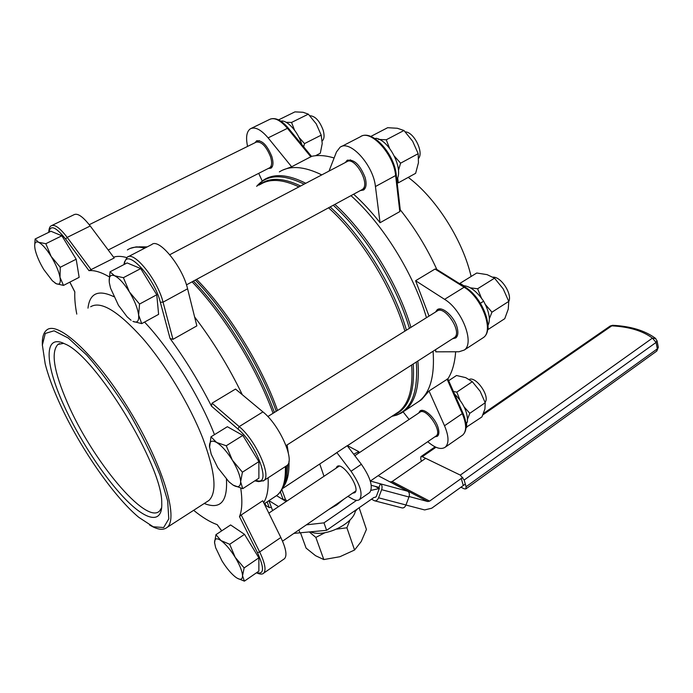 <?xml version="1.0" encoding="UTF-8"?>
<svg xmlns="http://www.w3.org/2000/svg" width="693" height="693" viewBox="0 0 693 693"><rect width="100%" height="100%" fill="white"/><g stroke="black" fill="none" stroke-linecap="round" stroke-linejoin="round"><path stroke-width="1.04" d="M466.112 427.356L481.921 416.943L484.927 408.957L485.221 402.737L469.811 413.297L464.371 407.233M485.221 402.737L480.154 391.285L472.331 381.704L456.826 392.099L459.875 399.922M467.299 419.689L469.811 413.297M466.71 427.46L466.562 423.146M472.331 381.704L465.748 377.659L456.514 375.493L448.666 380.691M453.439 391.528L456.826 392.099M465.999 423.891L467.411 421.916C467.957 412.656 463.652 403.326 454.495 393.936M465.887 422.981L467.42 421.924L465.878 422.964M488.019 325.467L488.175 329.444L504.755 318.685L508.246 309.147L508.775 301.394L503.17 288.834L494.542 278.179L477.598 288.764L470.781 287.89M508.775 301.394L491.952 312.179L489.501 318.364M494.542 278.179L487.084 274.636L476.749 273.007L459.927 283.376L463.652 285.646M481.739 298.804L477.598 288.764M491.952 312.179L484.901 303.967M488.175 329.444L487.69 329.392M487.924 325.615C490.731 319.941 489.31 311.807 483.662 301.212L483.108 301.516M480.414 303.222L483.645 301.178C476.489 290.947 469.551 285.785 462.837 285.689M483.662 301.212L480.44 303.257M397.661 177.841L398.293 182.848L415.627 173.328L418.451 162.734L418.182 153.681L412.656 141.251L403.967 130.492L397.314 128.266L387.647 127.703L370.833 136.434M403.967 130.492L386.244 139.787L389.44 147.99M394.542 156.332L400.589 163.176L398.492 170.209M418.182 153.681L400.589 163.176M386.244 139.787L378.491 139.432M398.293 182.848L397.167 182.813M396.794 179.608C403.742 169.257 389.518 140.627 376.256 138.297L374.948 138.574M376.23 138.288L375.277 138.791M376.256 138.297L375.294 138.799M298.874 137.231L304.522 143.598L321.205 135.152L316.268 123.908L308.342 114.163L303.084 112.275L294.941 111.876L278.595 119.872M286.183 122.323L291.554 122.444L294.508 130.111M308.342 114.163L291.554 122.444M321.205 135.152L322.228 143.512L320.296 153.248L315.471 155.734M304.522 143.598L303.655 146.821M301.75 144.49C298.345 132.051 286.911 119.395 280.804 121.154M328.941 509.381L336.694 504.998L343.884 499.151M124.471 264.31L124.558 263.712C125.805 246.881 154.201 276.983 160.343 302.252L170.071 338.496L172.964 339.345L196.847 325.892L187.586 288.799L163.046 302.165L172.964 339.345M49.021 232.216C50.251 224.506 55.787 226.793 65.618 239.068L88.99 270.66L114.198 257.995L90.229 225.987L67.204 237.387L91.216 269.811M283.965 559.069L284.502 558.697C287.249 555.595 286.036 548.527 280.838 537.499L262.742 500.753L241.207 514.977L239.483 516.64L257.467 552.659L259.658 551.957C264.96 563.054 266.311 570.105 263.721 573.111L263.297 573.414M51.975 225.442L74.099 214.665C77.633 212.933 83.013 216.71 90.229 225.987M128.179 256.722L151.828 244.508C158.948 237.734 182.666 266.857 187.586 288.799M263.661 502.616C267.177 497.219 268.659 488.946 268.096 477.806C268.659 488.946 267.177 497.219 263.661 502.616M242.307 394.724C228.82 366.857 212.924 340.939 194.612 316.961C212.924 340.939 228.82 366.857 242.307 394.724M126.732 257.597C121.621 256.133 117.23 255.986 113.557 257.146C117.23 255.986 121.621 256.133 126.732 257.597M58.437 400.58C77.945 444.689 112.864 495.816 138.756 517.316L153.222 526.775L163.661 527.529L168.789 518.875L167.68 501.022L160.048 475.285C151.819 454.92 141.19 433.575 128.179 411.261C114.362 389.596 100.537 370.85 86.694 355.033L68.278 338.045L54.08 330.804L45.279 333.437L42.368 345.019L45.201 363.92C47.99 374.818 52.399 387.032 58.437 400.58M149.575 524.991C157.398 529.729 163.236 530.535 167.091 527.416C178.941 518.615 162.855 464.838 129.539 410.377C96.344 355.804 57.891 320.157 46.7 330.033C43.434 332.623 41.987 337.777 42.368 345.478M170.071 338.496C185.533 359.693 199.333 382.233 211.46 406.124L212.032 403.187L235.516 389.068L262.933 411.893C279.452 424.87 295.253 460.533 286.963 465.523L286.148 466.051M88.99 270.66C94.413 270.105 101.169 272.167 109.269 276.845M76.776 314.102C75.165 305.648 74.506 298.224 74.818 291.84L69.863 282.129M221.717 530.838L217.23 524.644C210.187 522.184 202.33 517.402 193.642 510.308M240.748 488.21C242.55 500.692 242.126 510.169 239.483 516.64M63.132 403.698C78.266 437.673 103.222 476.152 124.861 498.613C146.431 521.041 162.777 524.575 161.738 502.806C162.534 465.722 95.339 355.561 64.813 343.884C43.624 333.116 44.733 363.08 63.132 403.698M63.669 343.356L57.961 344.404C50.702 352.027 53.872 371.535 67.481 402.936C91.814 459.693 145.972 525.268 159.572 511.001L161.686 507.666M281.878 489.674L285.421 499.324L282.995 499.575M272.609 510.602L268.901 500.684L271.379 507.311L269.291 507.623L265.791 505.431L264.891 503.335M353.655 454.175L358.827 451.671L347.47 445.677M361.374 464.284L351.039 471.249L336.85 452.564L347.21 445.72L361.374 464.284C370.564 477.633 373.336 487.049 369.698 492.524L369.178 492.879M352.572 493.199L354.764 492.706C361.079 488.522 342.377 461.122 336.989 466.614L336.036 468.243M336.85 452.564L333.038 455.214M319.742 463.998L324.003 476.282M351.039 471.249C360.256 484.676 363.097 494.1 359.546 499.532C357.883 500.831 355.457 500.589 352.269 498.821L347.929 496.379M415.609 403.551L419.187 401.178C430.206 392.446 434.832 375.797 433.082 351.238C434.832 375.797 430.206 392.446 419.187 401.178L415.609 403.551M426.455 317.697C414.007 274.298 382.986 224.177 350.961 195.651C382.986 224.177 414.007 274.298 426.455 317.697M321.777 174.887C304.062 166.216 289.917 165.229 279.348 171.907C289.917 165.229 304.062 166.216 321.777 174.887M311.114 532.059C325.225 537.837 354.348 523.215 355.44 510.317M300.58 532.995L306.107 548.128L315.566 555.708L323.813 559.563L315.843 537.413L324.826 532.787M323.813 559.563L339.873 556.73L354.565 550.025L346.907 527.789L336.633 529.114M309.641 532.224L315.843 537.413M354.565 550.025L361.209 541.554L366.432 529.435L359.147 507.744M357.493 508.887L355.188 511.469M350.078 519.88L346.907 527.789M658.246 347.046L657.336 348.839L466.077 486.737L465.861 488.911L464.258 488.842L460.94 487.205M482.865 414.873L611.78 325.849C629.192 326.784 642.74 330.873 652.408 338.123L460.299 475.103L422.306 456.696L435.975 447.254M466.077 486.737L464.154 480.024L460.299 475.103M421.439 461.243L420.72 458.853L420.902 456.644L422.306 456.696M463.245 485.334L461.313 478.646M371.509 499.159L374.445 500.762C376.143 501.16 377.512 500.173 378.569 497.799L381.644 489.674C382.467 486.936 382.094 484.996 380.518 483.844L370.331 481.037L435.793 436.192M381.644 489.674L408.974 497.002C409.78 494.326 409.39 492.411 407.805 491.268L378.144 475.684M408.974 497.002L405.968 504.98C404.929 507.311 403.56 508.272 401.862 507.865L374.878 500.866M375.589 497.037L376.282 496.543L379.34 488.435L379.019 487.387L380.379 483.775M371.275 485.299L379.019 487.387M462.794 477.373L429.591 501.117L427.815 501.541L390.428 481.904L392.177 481.514L425.667 458.324M375.727 497.115L373.83 497.548L326.611 530.327L293.919 533.376M379.314 488.513L371.05 490.375M405.951 505.032L424.653 509.935L431.748 508.203L465.315 484.06M356.592 500.346L323.969 522.851L306.367 524.852M390.428 481.904L389.475 481.635M427.815 501.541L409.139 496.526M323.969 522.851L326.611 530.327M278.603 506.6L268.971 500.632M286.2 501.524L276.568 495.668M298.874 529.98L299.974 532.978M282.779 170.062L291.64 166.779L311.521 156.401M353.621 194.205C362.656 202.356 371.465 211.867 380.05 222.722L399.8 211.599L400.311 210.204M436.417 269.196L435.013 269.049L415.601 280.726L429.028 316.095M418.685 413.054L419.923 411.079C423.813 407.285 435.611 418.122 438.21 428.031C439.319 432.042 439.05 434.788 437.413 436.243L434.728 436.919M403.144 411.911L409.113 419.447M427.737 441.71C435.23 448.146 441.077 449.965 445.278 447.167C449.142 443.373 448.891 436.235 444.516 425.745L429.019 390.973L421.587 399.592L418.615 401.611M447.843 378.828L429.019 390.973M408.246 177.382C435.152 197.401 461.417 237.968 470.417 273.631L471.136 276.472M435.602 349.618L435.776 351.836L458.965 351.767L464.206 350.078C474.956 343.433 462.127 309.736 444.585 299.341L415.601 280.726M380.05 222.722L375.433 186.538C373.38 165.09 349.939 139.345 340.064 147.254L336.477 151.94L329.019 171.084M291.64 166.779L268.122 137.881C260.984 129.539 255.059 126.516 250.346 128.811C246.578 131.549 245.651 137.413 247.574 146.414M258.706 173.354L262.214 180.986M345.331 162.517L347.063 160.404C353.95 158.922 359.97 164.631 365.124 177.512C366.779 183.732 366.268 187.89 363.608 189.995L360.247 190.61M435.542 312.041L437.153 309.797C441.917 305.5 454.478 316.606 457.189 327.685C458.437 332.64 457.969 336.053 455.786 337.924L452.486 338.79M255.093 142.689L256.523 140.904C262.015 139.943 267.1 145.123 271.795 156.427C273.579 162.439 273.319 166.346 271.015 168.156L268.252 168.494M334.121 157.978C325.667 155.414 318.122 154.877 311.495 156.367M436.833 269.456C426.983 247.895 414.795 228.014 400.268 209.832M447.869 378.889C452.252 372.02 454.842 362.985 455.647 351.775M215.947 534.658L230.613 524.947L244.508 534.355L229.686 544.291L221.024 540.592L215.947 534.658L214.579 542.628L215.636 547.669L221.933 560.784C226.1 567.498 230.327 572.687 234.615 576.351L235.75 577.243C240.159 580.336 242.429 579.842 242.541 575.779L244.386 581.15L258.87 571.136L258.87 557.83L244.508 534.355M229.686 544.291L235.17 557.285L244.144 567.922L258.87 557.83M244.144 567.922L242.541 575.779C242.273 571.223 239.813 565.055 235.17 557.285C230.336 549.566 225.623 544.005 221.024 540.592C216.649 537.707 214.501 538.392 214.579 542.628L214.622 543.251M469.256 379.392C476.082 376.065 490.332 396.613 485.065 402.243M244.386 581.15L237.37 578.3M63.487 285.412L79.149 277.347L76.187 259.217L61.859 235.793L50.953 231.263L35.109 239.016L38.539 242.264C35.187 241.034 34.026 243.33 35.066 249.151L35.369 250.502C36.902 256.41 39.726 262.786 43.85 269.629L52.347 280.76L56.194 283.688L63.487 285.412L60.014 277.373C58.775 271.24 55.821 264.267 51.152 256.445L60.248 267.29L76.187 259.217M54.964 282.961L56.194 283.688C59.624 285.178 60.906 283.073 60.014 277.373L60.248 267.29M34.676 245.755L35.109 239.016M45.825 243.711L51.152 256.445C46.37 248.813 42.169 244.083 38.539 242.264L45.825 243.711L61.859 235.793M309.875 115.731C315.185 116.034 319.612 120.842 323.146 130.145C324.61 135.43 324.307 139.024 322.228 140.939M109.199 281.271L110.014 271.812L127.14 262.924L140.74 268.581L123.397 277.676L129.426 291.952C124.056 283.402 119.118 278.014 114.605 275.779L123.397 277.676M110.014 271.812L114.605 275.779C110.395 274.203 108.636 276.559 109.355 282.848L110.551 288.158L118.486 305.379L127.114 316.805L131.098 320.287M139.544 304.062L138.626 315.029C137.708 308.394 134.641 300.701 129.426 291.952L139.544 304.062L156.765 294.768L140.74 268.581M141.718 323.622L132.935 321.387C137.231 323.284 139.128 321.171 138.626 315.029L141.718 323.622L158.61 314.353L156.765 294.768M405.353 131.904C413.773 131.965 423.83 151.888 418.693 158.273M210.975 436.815L216.597 442.455L226.256 445.764L242.836 435.403L227.373 426.715L210.975 436.815L209.572 447.513M226.256 445.764L232.38 460.204L242.42 472.184L258.887 461.625L242.836 435.403M242.42 472.184L240.644 481.756L242.715 488.695L258.887 478.205L258.887 461.625M242.715 488.695L233.099 485.091C238.002 487.985 240.523 486.876 240.644 481.756C240.324 476.108 237.578 468.927 232.38 460.204C226.975 451.602 221.717 445.686 216.597 442.455C211.746 439.847 209.381 441.198 209.485 446.509L211.218 454.184L217.732 467.593L228.993 481.86L233.099 485.091M492.974 277.165C501.03 276.498 512.491 294.118 508.792 301.498M160.343 302.252L163.046 302.165C157.718 280.171 133.992 250.597 127.269 257.19L124.368 262.197L124.558 263.712M65.618 239.068L67.204 237.387C59.988 227.988 54.695 224.116 51.317 225.762C49.792 226.36 48.943 228.551 48.779 232.328M257.467 552.659C264.414 568.061 264.172 574.714 256.731 572.617M241.207 514.977L259.658 551.957L280.838 537.499M90.705 306.722C100.866 300.658 118.165 311.166 142.602 338.253C165.679 364.908 189.7 404.816 202.754 438.167C215.272 471.742 217.316 492.515 208.888 500.485L206.895 501.767M262.933 411.893L239.198 426.602C255.552 439.934 271.769 475.84 263.842 480.587L263.21 481.011M212.032 403.187L239.198 426.602L237.907 428.993C256.575 444.248 271.621 485.143 257.354 480.717L255.57 480.353M226.455 479.305C227.65 501.767 220.253 509.823 204.236 503.482M87.985 308.16C89.726 293.156 98.345 289.327 113.825 296.673M144.551 322.072C170.669 349.748 199.61 396.301 214.483 434.658M211.46 406.124L237.907 428.993M257.354 480.717L258.68 481.635L263.842 480.587L286.963 465.523M264.986 503.274L265.791 505.431M267.126 501.862L269.291 507.623M280.353 491.874L283.151 499.471M358.16 452.312L358.472 453.257M286.841 501.1L285.421 499.324M283.298 486.997C287.439 481.566 289.327 472.99 288.972 461.269M288.305 452.867L287.11 444.932M277.555 410.49C261.711 365.635 228.084 311.166 196.63 279.366M147.219 246.881L141.034 246.847M395.348 414.042L398.778 411.781C408.983 403.664 413.279 388.063 411.659 364.994M404.911 331.124C392.264 287.5 360.611 236.417 328.543 207.805M298.934 186.885C282.701 179.175 269.776 178.387 260.17 184.529M401.793 412.751L404.721 410.758C415.497 402.174 419.88 385.585 417.87 361.001M410.923 327.382C398.111 283.809 366.848 233.281 334.866 204.383M305.795 183.281C288.193 174.419 274.229 173.276 263.886 179.851L256.653 186.339C266.77 174.385 282.579 173.674 304.106 184.165M391.926 416.302C410.325 412.482 418.451 394.378 416.32 361.997M409.398 328.326C396.604 284.745 365.263 234.104 333.272 205.249M394.074 414.882C408.636 408.887 415.012 391.926 413.21 363.998M406.436 330.18C393.771 286.564 362.196 235.594 330.145 206.938M300.632 185.993C282.675 177.443 268.78 177.165 258.948 185.161M283.636 486.088L286.694 477.858L287.89 464.457M276.247 411.304C260.325 366.432 226.724 312.006 195.287 280.093M146.327 247.349L142.446 247.003M281.245 490.627L285.377 480.665L286.538 465.8M274.393 412.456C258.246 367.541 224.818 313.34 193.416 281.107M145.773 247.635L139.631 246.769M274.211 497.167L277.035 495.296C283.013 490.349 285.793 480.769 285.386 466.554M273.077 413.271C256.852 368.347 223.449 314.18 192.074 281.834M144.759 248.155C137.586 246.327 131.791 246.916 127.391 249.939M655.803 338.591L652.408 338.123L656.089 342.429L657.336 348.839L656.669 351.143M464.154 480.024L656.089 342.429L657.007 340.635M483.454 413.478L610.178 326.031L612.629 325.303L610.29 325.961M380.518 483.844L407.805 491.268M378.569 497.799L405.968 504.98M429.591 501.117L392.177 481.514M379.01 488.426L375.13 486.339M288.435 128.283L287.439 128.318C280.31 120.071 274.333 117.126 269.508 119.473L251.264 128.361M310.888 156.878L287.439 128.318L268.122 137.881M396.223 174.601L395.634 175.537C393.875 154.158 370.478 128.768 360.343 136.781C371.855 128.586 394.404 153.681 396.249 174.827L400.355 210.603M399.8 211.599L395.634 175.537L375.433 186.538M465.211 287.171L464.128 287.231L435.013 269.049M482.215 338.349L483.298 337.638C494.282 330.838 481.756 297.366 464.128 287.231L444.585 299.341M462.82 412.82L462.283 413.617L447.054 379.062M462.023 435.55L462.759 435.039C466.727 431.185 466.571 424.047 462.283 413.617L444.516 425.745M354.825 455.699L419.75 412.344C425.684 406.661 442.931 431.427 436.148 435.949L438.643 434.242M89.241 224.705L256.202 142.143C261.339 141.251 266.112 146.102 270.513 156.696C272.193 162.335 271.951 166.008 269.794 167.706L269.343 167.931M169.785 254.712L346.76 161.772C354.374 155.786 370.452 183.472 362.69 189.189L361.668 189.839M267.827 416.545L436.936 311.166C444.438 304.487 462.803 332.164 454.417 337.543L453.88 337.889M124.004 264.553L124.255 262.95M74.818 291.952L69.811 282.155M221.665 530.873L217.126 524.61M256.462 572.799C260.066 574.41 262.491 574.514 263.721 573.111L284.502 558.697M167.091 527.416L207.545 501.351M258.307 481.557L254.807 480.847M59.563 343.607L57.961 344.404M358.827 451.671L359.191 452.78M369.698 492.524L359.546 499.532M286.807 501.117L285.395 499.289M395.408 413.998L347.271 445.807M336.148 453.161L282.501 488.591M421.587 399.592L401.351 413.002L396.777 415.09L391.84 416.363M264.232 503.776L277.035 495.296C281.02 492.047 283.801 487.17 285.377 480.665L283.714 486.044M130.128 248.449L136.105 246.89L142.481 247.011M465.861 488.911L656.782 351.065L658.307 347.349L657.068 340.93L655.37 338.253C644.828 330.518 630.587 326.204 612.629 325.303M420.989 456.583L435.1 446.846M311.547 156.427L288.366 128.196C281.8 120.391 275.779 117.351 270.313 119.075M464.206 350.078L483.298 337.638C495.123 329.781 482.493 297.228 465.072 287.075L436.183 269.049M445.278 447.167L462.759 435.039C467.195 430.613 467.229 423.241 462.855 412.915L447.817 378.768M341.311 146.613L360.343 136.781M347.063 160.404L347.721 160.066M437.153 309.797L437.742 309.433M256.523 140.904L257.016 140.662M282.536 541.172L355.708 491.051M268.832 513.123L339.189 466.138M422.617 410.429L420.114 412.092M108.212 250.008L272.427 166.363M259.321 140.601L256.653 141.918M186.46 284.875L362.274 189.518M350.459 159.832L347.375 161.443M365.324 187.855L362.274 189.51M286.053 445.608L457.38 335.646M440.471 308.965L437.491 310.828"/></g></svg>

